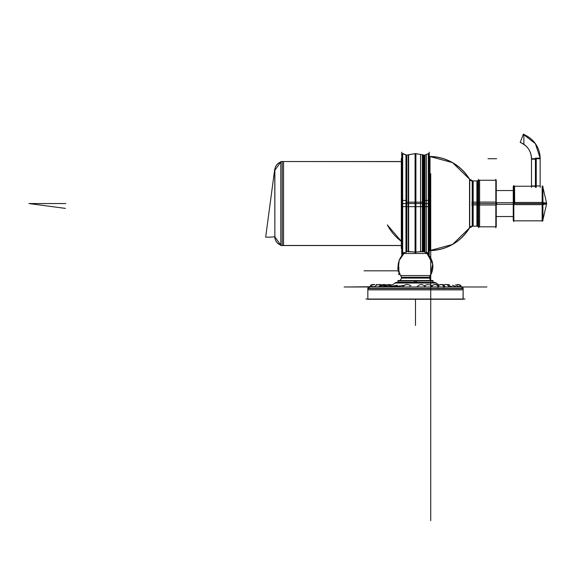 <?xml version="1.0" encoding="UTF-8"?>
<svg xmlns="http://www.w3.org/2000/svg" width="579" height="579" viewBox="0 0 579 579"><rect width="100%" height="100%" fill="white"/><g stroke="black" fill="none" stroke-linecap="round" stroke-linejoin="round"><path stroke-width="0.87" d="M420.571 155.259L420.571 251.814M429.256 206.493L429.669 206.493L429.669 156.439L429.256 156.439M429.256 200.58L429.669 200.58L429.669 250.635L429.256 250.635M426.347 154.492L426.347 252.582M423.329 155.259L423.329 251.814M540.142 159.341A26.069 26.069 0 0 0 523.286 134.328L520.224 142.434A17.421 17.421 0 0 1 531.5 159.138L535.416 159.225M523.872 134.538A26.091 26.091 0 0 1 540.164 158.161A26.091 26.091 0 0 0 523.872 134.538A26.091 26.091 0 0 1 540.164 158.161A26.091 26.091 0 0 0 523.872 134.538A26.091 26.091 0 0 1 540.164 158.161L535.416 158.161L535.416 187.357M523.872 144.33A17.406 17.406 0 0 1 531.486 158.718A17.406 17.406 0 0 0 523.872 144.33A17.406 17.406 0 0 1 531.486 158.718A17.406 17.406 0 0 0 523.872 144.33A17.406 17.406 0 0 1 531.486 158.718L535.828 158.718L531.486 158.718L535.828 158.718L535.828 186.8C541.43 186.192 541.43 186.192 535.828 186.8C530.234 186.192 530.234 186.192 535.828 186.8L535.828 158.718L531.486 158.718M540.171 158.718L535.828 158.718L540.171 158.718L535.828 158.718L535.828 186.8L535.828 158.718L540.171 158.718M531.486 185.939L535.828 185.939L535.828 187.328L535.828 185.939L540.171 185.939M536.241 187.357L536.241 158.161M535.416 186.243L513.255 186.243L513.255 204.626L542.147 204.626L542.147 185.881M542.342 204.626L542.914 204.626L542.914 186.243M514.572 186.243L514.673 203.54L513.284 203.54L514.673 203.54C514.673 225.846 514.673 225.846 514.673 203.54M542.147 220.831L513.255 220.831L513.255 202.455L542.147 202.455M542.342 202.455L542.914 202.455L542.914 220.831L542.147 221.192L542.147 202.426M542.914 202.52A36.615 2.302 0 0 1 546.685 203.54L542.342 203.54C542.342 225.846 542.342 225.846 542.342 203.54L546.685 203.54A36.615 2.302 0 0 1 542.914 204.553M542.342 209.67L542.342 186.243M513.826 185.512L513.826 221.562M496.246 204.351L513.255 204.351M496.833 203.54C496.833 186.778 496.833 186.778 496.833 203.54L496.246 203.54L496.833 203.54C496.833 220.295 496.833 220.295 496.833 203.54M496.246 202.722L513.255 202.722M495.834 179.331L495.834 227.742M478.196 205.002L496.246 205.002L496.246 180.264L478.196 180.264L478.196 205.002M479.615 203.54L479.615 180.264L479.615 203.54L478.232 203.54L479.615 203.54L479.615 226.809L479.615 203.54M478.196 226.809L478.196 202.078L496.246 202.078L496.246 226.809L478.196 226.809M478.609 179.331L478.609 227.742M523.872 134.125L523.872 144.743M398.077 280.981L433.295 280.96L397.73 280.96A3.315 3.308 90 0 0 398.113 280.981L398.048 282.255L432.897 282.414M430.125 275.879A3.315 3.315 0 0 0 429.596 277.667A3.315 3.315 90 0 0 431.304 280.569A3.315 3.315 -90 0 1 429.596 277.667A3.315 3.315 0 0 1 430.125 275.879A3.315 3.315 0 0 0 429.596 277.667L401.385 277.667A3.315 3.315 0 0 0 400.863 275.879A3.315 3.315 0 0 1 401.385 277.667L429.596 277.667A3.315 3.315 0 0 1 430.125 275.879A3.315 3.315 0 0 0 429.596 277.667L401.385 277.667A3.315 3.315 0 0 1 399.684 280.569A3.315 3.315 0 0 0 401.385 277.667A3.315 3.315 0 0 1 399.684 280.569A3.315 3.315 0 0 0 400.863 275.879A3.315 3.315 0 0 1 401.385 277.667L429.596 277.667A3.315 3.315 90 0 0 431.304 280.569A3.315 3.315 -90 0 1 429.596 277.667L401.385 277.667A3.315 3.315 0 0 1 399.684 280.569A3.315 3.315 0 0 0 401.363 277.254L429.618 277.254L429.604 277.855M401.363 278.086L429.618 278.086A3.315 3.315 0 0 1 430.363 275.546L400.646 275.546A3.315 3.308 90 0 1 401.392 278.086L401.363 278.086A3.315 3.315 0 0 0 400.617 275.546A3.315 3.315 0 0 1 401.363 278.086M429.596 278.086A3.315 3.308 90 0 1 430.335 275.546L430.363 275.546A3.315 3.315 0 0 0 429.618 278.086L430.363 275.546L429.596 278.086M432.904 280.981L433.258 280.96A3.315 3.308 90 0 1 432.875 280.981L432.875 280.569L414.398 280.569L414.398 282.255M431.275 280.569A3.315 3.308 90 0 1 429.596 277.254L429.618 277.254A3.315 3.315 0 0 0 431.304 280.569A3.315 3.315 0 0 1 429.618 277.254M399.713 280.569A3.315 3.308 90 0 0 401.392 277.254L401.363 277.254A3.315 3.315 0 0 1 399.684 280.569M416.583 282.255L416.583 280.569L398.106 280.569L398.106 280.96M427.02 253.493A17.384 17.348 90 0 1 430.298 275.546M403.961 253.493A17.384 17.348 90 0 0 398.287 268.721M398.895 271.558A17.384 17.348 90 0 0 400.682 275.546A17.384 17.384 0 0 1 399.705 273.773M430.327 275.546L432.687 263.923L427.049 253.493L432.687 263.923L430.327 275.546A17.384 17.384 0 0 0 427.049 253.493A17.384 17.384 90 0 1 432.875 266.485A17.384 17.384 0 0 1 430.327 275.546A17.384 17.384 0 0 0 432.875 266.485A17.384 17.384 0 0 1 430.327 275.546A17.384 17.384 0 0 0 427.049 253.493L415.49 253.493L427.049 253.493A17.384 17.384 90 0 1 432.875 266.485A17.384 17.384 0 0 1 430.327 275.546A17.384 17.384 0 0 0 432.875 266.485A17.384 17.384 -90 0 0 427.049 253.493L403.939 253.493A17.384 17.384 0 0 0 398.128 267.397A17.384 17.384 0 0 1 403.939 253.493L427.049 253.493A17.384 17.384 90 0 1 432.875 266.485A17.384 17.384 -90 0 0 427.049 253.493L415.49 253.493L415.49 252.154L415.49 253.493L403.939 253.493A17.384 17.384 0 0 0 398.128 267.397L398.128 267.397A17.384 17.384 0 0 1 403.939 253.493A17.384 17.384 0 0 0 398.287 268.974A17.384 17.384 0 0 1 403.939 253.493L415.49 253.493L415.49 252.154L408.238 251.373L415.49 252.154L415.49 203.54L415.49 252.154L424.61 251.358L424.602 203.54L422.728 203.54L422.728 251.38L422.728 203.54L424.602 203.54L424.61 251.358L422.793 251.358L424.61 251.358L424.602 203.54L428.322 203.54L424.602 203.54L424.602 155.194L424.61 251.358L422.793 251.358L424.61 251.358L424.602 203.54L428.322 203.54L428.322 153.71L428.713 153.558L428.699 203.54L428.699 153.558L429.256 154.115M399.684 273.729A17.384 17.384 0 0 0 400.654 275.546A17.384 17.384 0 0 1 399.684 273.729A17.384 17.384 0 0 0 400.654 275.546A17.384 17.384 0 0 1 399.684 273.729A17.384 17.384 0 0 0 400.024 274.424A17.384 17.384 0 0 1 399.684 273.729L400.024 274.424L399.684 273.729M398.866 270.386L398.128 267.397A17.384 17.384 0 0 1 403.939 253.493L399.163 260.521L398.287 268.974L399.163 260.521L403.939 253.493L415.49 253.493L415.49 252.154L415.49 253.493M408.253 251.38L408.253 203.54L408.253 251.38L408.253 203.54L408.253 251.38L408.253 203.54L406.378 203.54L406.378 158.632L406.378 251.358L415.49 252.154L406.378 251.358L406.378 203.54L402.658 203.54L402.658 253.363L402.666 200.406L402.658 253.37L401.725 252.965L402.282 253.515L402.282 153.558L402.282 203.54L401.725 203.54L402.282 203.54L402.282 253.515L402.658 253.363L402.658 203.54L406.378 203.54L406.378 251.358L408.238 251.373L406.378 251.358L406.378 203.54L408.253 203.54L406.378 203.54L406.378 155.194L406.378 203.54L408.253 203.54L408.253 154.861L406.378 155.194L402.658 153.71L402.658 203.54L406.378 203.54L402.658 203.54L406.378 203.54L406.378 251.358L408.188 251.358M407.869 202.194A20.88 0.579 0 0 1 415.903 202.151L415.903 252.61M408.636 203.54L422.344 203.54L415.49 203.54L415.49 153.565L415.49 203.54L408.636 203.54L415.49 203.54L415.49 252.154L415.49 203.54L405.966 203.54L415.49 203.54L415.49 252.154L422.793 251.358M415.078 252.61L415.078 202.151A20.88 0.579 0 0 1 423.119 202.194M425.015 251.554L425.015 202.158L422.344 202.151L422.344 252.031M424.183 251.894L428.612 253.66L428.612 200.392L424.183 200.5L424.183 251.764M429.104 200.457L428.612 200.399L428.713 253.515L428.612 203.54L429.256 203.54L428.699 203.54L428.699 253.515L428.322 253.363L428.322 153.71L424.602 155.194L422.728 154.861L422.728 251.38L422.728 203.54L424.602 203.54L422.728 203.54L422.728 251.38M406.791 251.764L406.791 200.5L402.369 200.392L402.369 253.66L406.791 251.894M408.636 252.031L408.636 202.151L405.966 202.158L405.966 251.554M408.586 251.358L405.951 251.358M408.636 154.702L408.636 206.602L405.966 206.573L405.966 155.179M406.791 206.573L402.369 206.689L402.369 153.413L406.791 155.179L406.791 206.573M402.267 153.558L402.666 153.717L401.725 154.108L402.658 153.703L402.658 206.667L402.666 153.717L402.267 153.558L402.369 206.674L401.877 206.616M402.369 203.54L406.791 203.54L401.725 203.54L402.282 203.54L402.282 158.632M402.658 153.71L402.658 203.54L402.369 153.413M401.877 200.457L402.369 200.399L402.267 253.515L403.939 252.466M401.725 255.006L401.725 152.132M401.725 206.356L401.312 206.356L401.312 158.632L401.725 158.632M401.725 200.718L401.312 200.718L401.312 248.449L401.725 248.449M420.549 155.259L420.549 251.814M423.459 251.814L423.459 155.259M429.256 152.132L429.256 255.006M428.612 206.674L429.104 206.616M428.322 206.667L428.322 153.71L428.315 206.667M428.713 206.674L428.713 153.558L428.322 153.71L428.322 203.54L424.602 203.54L428.322 203.54L428.322 153.71L428.322 253.37L429.256 252.965L428.699 253.515M428.612 153.413L428.612 206.689L424.19 206.573L424.19 155.179M425.015 155.179L425.015 206.573L422.344 206.602L422.344 154.702L422.728 154.861L422.728 203.54L424.602 203.54L424.602 158.61M422.344 154.723L415.078 153.573L415.078 206.674A20.88 1.31 0 0 0 423.119 206.587M408.246 206.594A20.88 1.31 0 0 0 415.903 206.674L415.903 153.573L408.636 154.723M406.378 158.632L406.378 203.54L408.253 203.54L408.253 154.861L415.49 153.565L422.728 154.861M425.029 251.358L422.395 251.358M398.692 269.857L397.874 269.503L397.874 267.107M398.547 269.423L398.128 267.397L398.547 269.423M399.387 271.696L398.287 271.385L398.287 269.684L398.287 271.385L398.859 271.551A17.384 17.384 0 0 0 399.445 273.172A17.384 17.384 0 0 1 398.859 271.551L398.859 271.551M398.866 266.861L398.866 274.757L399.676 273.701A17.384 17.384 0 0 1 399.648 273.635A17.384 17.384 0 0 0 399.676 273.701M477.653 202.361L477.653 222.264L478.782 221.641M477.653 204.713L477.653 184.81L478.782 185.432M477.653 180.771L477.653 226.309M477.537 204.886L476.524 204.952M477.335 226.042L477.653 225.434L476.915 226.165L476.915 180.909L477.653 181.647L477.335 181.039M477.537 202.187L476.524 202.122M471.813 202.114L477.335 202.114L477.335 226.165L472.638 226.165M471.921 203.54L473.152 203.54L473.152 226.165L473.152 180.909L473.152 203.54L471.921 203.54M472.225 226.165L472.225 180.909A2.909 2.909 0 0 1 469.728 179.49L469.728 227.59A2.909 2.909 0 0 1 472.225 226.165L472.225 180.909A2.909 2.909 0 0 1 469.728 179.49A2.909 2.909 0 0 0 472.225 180.909L472.225 203.54L472.225 180.909A2.909 2.909 0 0 1 469.728 179.49C460.471 164.935 447.227 157.264 430.002 156.46A47.08 47.08 0 0 1 469.54 179.179L469.54 227.909A47.08 47.08 0 0 1 430.002 250.613C447.227 249.81 460.471 242.138 469.728 227.59A2.909 2.909 0 0 1 472.225 226.165A2.909 2.909 0 0 0 469.728 227.59L469.728 179.49L469.728 227.59A2.909 2.909 0 0 1 472.225 226.165L472.225 180.909A2.909 2.909 0 0 1 469.728 179.49L469.728 227.59A2.909 2.909 0 0 1 472.225 226.165L472.225 203.54L472.225 226.165M471.813 204.959L477.335 204.959L477.335 180.909L472.638 180.909M472.638 226.194L472.638 180.88A2.909 2.909 0 0 1 469.54 179.114A2.909 2.909 0 0 0 472.638 180.88L469.54 179.114L472.638 180.923A2.909 2.902 0 0 1 469.54 179.164A47.08 47.08 0 0 0 430.002 156.46L430.002 203.54L430.002 156.46A47.08 47.08 0 0 1 469.54 179.179A47.08 47.08 0 0 0 429.669 156.46A47.08 47.08 0 0 1 469.54 179.179A47.08 47.08 0 0 0 430.002 156.46L430.002 250.613A47.08 47.08 0 0 0 469.54 227.902A47.08 47.08 0 0 1 430.002 250.613L430.002 156.46L430.002 250.613A47.08 47.08 0 0 0 469.54 227.902A2.909 2.902 0 0 1 472.638 226.15L472.638 226.194A2.909 2.909 0 0 0 469.54 227.96A2.909 2.909 0 0 1 472.638 226.194L469.54 227.96M429.669 156.525A47.08 46.986 30.7 0 1 469.54 179.316M387.373 224.898A47.08 46.986 30.7 0 0 401.725 241.617M429.669 250.548A47.08 46.986 30.7 0 0 469.54 227.902L452.561 244.447L429.669 250.613L452.561 244.447L469.54 227.902M401.312 245.46L280.815 245.46L280.815 161.534L401.312 161.621M282.234 161.534L280.844 161.534L282.234 161.534L282.234 245.539L280.844 245.539L282.234 245.539M280.844 245.539L280.844 161.534M274.859 170.219A8.685 8.685 0 0 1 280.815 161.975A8.685 8.685 0 0 0 274.859 170.219A8.685 8.685 0 0 1 280.815 161.975A8.685 8.685 0 0 0 274.859 170.219A8.685 8.685 0 0 1 280.815 161.975L274.859 170.219L280.815 161.975A8.685 8.685 0 0 0 274.866 170.631A8.685 8.685 0 0 1 280.815 161.975A8.685 8.685 0 0 0 274.866 170.631A8.685 8.685 0 0 1 280.815 161.975M283.544 161.534L283.544 245.539L401.312 245.539L283.544 245.539L283.544 161.534L401.312 161.534L283.544 161.534L283.544 245.539L401.312 245.539L283.544 245.539L283.544 161.534L401.312 161.534L283.544 161.534M280.815 245.098A8.685 8.685 0 0 1 274.859 236.854A8.685 8.685 0 0 0 280.815 245.098A8.685 8.685 0 0 1 274.859 236.854A8.685 8.685 0 0 0 280.815 245.098L274.859 236.854A8.685 8.685 0 0 0 280.815 245.098L274.859 236.854M274.859 170.284A8.685 8.663 0 0 1 280.815 162.055M274.859 236.789A8.685 8.663 0 0 0 280.815 245.018M274.859 238.186L274.859 168.887M274.772 236.449A248.08 7.665 -172.4 0 1 265.674 237.129L274.678 169.524A248.08 247.957 7.6 0 1 274.859 170.856M274.859 213.969L274.859 219.115M274.859 233.764L274.859 235.392M274.772 236.869A248.08 247.588 180 0 0 274.859 236.218M274.859 236.283L274.772 170.139A248.08 248.08 0 0 1 274.859 170.791A248.08 248.08 0 0 0 274.685 169.488A248.08 248.08 0 0 1 274.859 170.791A248.08 248.08 0 0 0 274.772 170.139L274.685 169.488M395.956 282.414L435.032 282.414M365.935 299.046L465.046 299.046M463.142 288.429L463.142 299.256L463.142 288.429L463.048 299.256L367.839 299.256L367.839 288.429A1.657 1.657 0 0 1 369.496 286.981A1.657 1.657 0 0 0 367.853 288.429L463.142 288.429A1.657 1.657 0 0 0 461.485 286.981A1.657 1.657 0 0 1 463.128 288.429A1.657 1.657 0 0 0 461.485 286.981L461.485 286.981A1.657 1.657 0 0 1 463.128 288.429L463.142 299.256L463.142 288.429A1.657 1.657 0 0 0 461.485 286.981L481.764 286.981M367.839 288.458L367.839 289.847L367.839 288.458M463.142 289.847L463.142 288.458L463.142 289.847L367.839 289.847M461.398 286.981L460.739 285.519L458.163 284.477L459.914 284.882L461.398 286.981A1.657 1.65 90 0 1 463.034 288.429M373.194 284.506L371.074 284.882L369.59 286.981A1.657 1.65 90 0 0 367.947 288.429M463.142 299.046L463.142 288.639L367.839 288.639L463.142 288.639L367.839 288.639L463.142 288.639L463.142 299.046L463.142 288.639L367.839 288.639L367.839 299.046M367.658 286.981L463.323 286.981L367.658 286.981M439.077 285.034A21.749 21.705 90 0 1 435.719 282.784L436.067 283.03A21.749 21.749 0 0 0 439.099 285.02A21.749 21.749 0 0 1 436.067 283.03L394.914 283.03A2.909 2.909 90 0 0 394.914 283.03A2.909 2.909 -90 0 1 394.921 283.03A21.749 21.749 0 0 1 392.49 284.68A21.749 21.749 0 0 0 394.914 283.03A2.909 2.909 -90 0 1 394.921 283.03A2.909 2.909 90 0 0 394.914 283.03A2.909 2.909 -90 0 1 394.921 283.03L436.067 283.03L394.914 283.03M392.569 284.658A21.749 21.705 90 0 0 395.269 282.784A2.909 2.909 -90 0 1 396.709 282.414A2.909 2.909 90 0 0 395.291 282.784A2.909 2.909 -90 0 1 396.709 282.414A2.909 2.909 90 0 0 395.291 282.784A2.909 2.909 -90 0 1 396.709 282.414L396.868 282.422A2.909 2.909 90 0 0 395.291 282.784L435.755 282.784M434.243 282.414A2.909 2.902 90 0 1 435.654 282.784M396.745 282.414A2.909 2.902 90 0 0 395.327 282.784M435.697 282.784A2.909 2.909 90 0 0 434.279 282.414A2.909 2.909 -90 0 1 435.697 282.784A2.909 2.909 90 0 0 434.279 282.414A2.909 2.909 -90 0 1 435.697 282.784A2.909 2.909 90 0 0 434.279 282.414L436.19 283.138L434.279 282.414M402.81 286.981L402.637 286.467L402.622 286.981L371.913 286.981M395.529 286.728L363.959 286.981M395.768 286.981L395.703 286.453L395.652 286.981M389.32 286.981L389.283 286.453L397.353 285.259L389.131 286.605L389.11 286.981L357.417 286.981M383.696 286.981L383.551 286.467L391.209 285.129L388.306 284.477L385.042 285.331L383.349 286.981L352.459 286.981M378.941 286.981L378.659 286.496L385.737 284.991L383.218 284.477L380.027 285.36L378.456 286.981L349.217 286.981M374.649 286.692L347.784 286.981M375.185 286.981L374.627 286.981L374.736 286.562L376.668 284.998L379.042 284.477L381.091 284.854M372.529 286.981L356.751 286.981M460.826 286.619L461.079 286.981M461.137 286.981A0.528 0.456 90 0 0 460.797 286.475L461.137 286.981A0.528 0.456 90 0 0 460.797 286.475A0.528 0.456 -90 0 1 461.137 286.981A0.528 0.456 90 0 0 460.797 286.475M470.821 286.981L460.167 286.981M460.262 286.981A0.528 0.492 90 0 0 459.306 286.771A0.528 0.492 -90 0 1 460.262 286.981A0.528 0.492 90 0 0 459.306 286.771A0.528 0.492 90 0 1 460.262 286.981L459.27 286.981M457.309 286.981A0.376 0.369 -90 0 1 457.678 286.605A0.376 0.369 -90 0 1 458.047 286.981M458.17 286.981A0.528 0.521 90 0 0 457.649 286.453A0.528 0.521 90 0 0 457.128 286.981L458.17 286.981A0.528 0.521 90 0 0 457.649 286.453A0.528 0.521 90 0 0 457.128 286.981A0.528 0.521 -90 0 1 457.649 286.453A0.528 0.521 -90 0 1 458.17 286.981A0.528 0.521 90 0 0 457.649 286.453A0.528 0.521 90 0 0 457.128 286.981M454.008 286.981A0.376 0.376 -90 0 1 454.385 286.605A0.376 0.376 -90 0 1 454.761 286.981M454.906 286.981A0.528 0.528 90 0 0 454.385 286.453A0.528 0.528 90 0 0 453.856 286.981L454.906 286.981A0.528 0.528 90 0 0 454.385 286.453A0.528 0.528 90 0 0 453.856 286.981A0.528 0.528 -90 0 1 454.385 286.453A0.528 0.528 -90 0 1 454.906 286.981A0.528 0.528 90 0 0 454.385 286.453A0.528 0.528 90 0 0 453.856 286.981M449.659 286.981A0.376 0.369 90 0 1 450.035 286.605A0.376 0.369 90 0 1 450.404 286.981L445.526 286.981M450.578 286.981A0.528 0.521 -90 0 0 450.057 286.453A0.528 0.521 -90 0 0 449.528 286.981L450.578 286.981A0.528 0.521 -90 0 0 450.057 286.453A0.528 0.521 -90 0 0 449.528 286.981A0.528 0.521 90 0 1 450.057 286.453A0.528 0.521 90 0 1 450.578 286.981A0.528 0.521 -90 0 0 450.057 286.453A0.528 0.521 -90 0 0 449.528 286.981M444.382 286.981L435.111 286.981M445.287 286.981A0.528 0.507 -90 0 0 444.781 286.453A0.528 0.507 -90 0 0 444.281 286.981L445.287 286.981A0.528 0.507 -90 0 0 444.781 286.453A0.528 0.507 -90 0 0 444.281 286.981A0.528 0.507 90 0 1 444.781 286.453A0.528 0.507 90 0 1 445.287 286.981A0.528 0.507 -90 0 0 444.781 286.453A0.528 0.507 -90 0 0 444.281 286.981M438.31 286.981L424.168 286.981M439.186 286.981A0.528 0.47 -90 0 0 438.245 286.981L439.186 286.981A0.528 0.47 -90 0 0 438.245 286.981A0.528 0.47 90 0 1 439.186 286.981A0.528 0.47 -90 0 0 438.245 286.981M438.086 286.229L438.093 286.214C436.732 282.776 430.682 285.44 431.529 286.981L432.708 285.136L434.901 284.477L437.131 285.15L438.093 286.207C440.018 283.898 441.929 283.927 443.811 286.316M431.616 286.981L412.986 286.981M432.433 286.981A0.528 0.427 -90 0 0 431.587 286.981L432.433 286.981A0.528 0.427 -90 0 0 431.587 286.981A0.528 0.427 90 0 1 432.433 286.981A0.528 0.427 -90 0 0 431.587 286.981M425.225 286.981A0.528 0.369 -90 0 0 424.516 286.8A0.528 0.369 -90 0 1 425.225 286.981A0.528 0.369 -90 0 0 424.516 286.793A0.528 0.369 90 0 1 425.225 286.981L401.869 286.981M417.112 286.981L391.129 286.981M417.749 286.981L417.148 286.981L417.749 286.981L417.148 286.981L417.749 286.981L417.249 286.583L419.008 285.056L421.461 284.477L425.066 285.86M409.686 286.981L381.047 286.981M410.207 286.981L409.758 286.981L410.207 286.981L409.758 286.981L410.207 286.981L409.881 286.511L409.715 286.981M513.826 203.54L542.147 203.54L513.826 203.54M478.609 203.54L495.834 203.54L478.609 203.54M430.725 282.255L430.725 519.24C430.725 505.387 430.725 505.387 430.725 519.24L430.725 405.097L430.725 519.24C430.725 505.387 430.725 505.387 430.725 519.24L430.725 243.158M430.725 282.784L430.725 274.866M430.725 283.095L430.725 519.24C430.725 505.387 430.725 505.387 430.725 519.24L430.725 289.529M430.725 181.893L430.725 246.024M430.725 272.246L430.725 299.256M429.256 203.54L424.183 203.54L429.104 203.54L428.612 203.54L428.699 156.439M496.659 158.718L488.01 158.718L496.659 158.718M535.828 187.357L535.828 158.161L535.828 187.357M430.725 453.56L430.725 472.232L430.725 453.56M415.49 282.255L415.49 280.569L415.49 282.255M428.322 250.635L428.322 203.54L428.322 250.635M422.344 203.54L415.49 203.54L422.344 203.54L415.49 203.54L415.49 158.632M415.49 299.256L415.49 325.434L415.49 299.256M401.385 277.667A3.315 3.315 0 0 0 400.863 275.879M429.596 277.667A3.315 3.315 90 0 0 431.304 280.569L430.646 280.091M430.725 267.607L430.725 290.549M430.725 298.938L430.725 270.769M430.725 302.318L430.725 304.033L430.725 302.318M430.725 507.877L430.725 506.162L430.725 507.877M398.287 270.813L364.046 270.813L398.287 270.813M415.078 203.54L423.119 203.54L415.078 203.54M407.869 203.54L415.903 203.54L407.869 203.54M400.132 274.627A17.384 17.384 0 0 0 400.654 275.546A17.384 17.384 0 0 1 400.132 274.627L400.654 275.546L400.132 274.627M401.725 203.54L402.282 203.54L402.282 248.449M430.725 240.046L430.725 289.471M428.612 203.54L429.104 203.54L428.612 203.54L428.699 250.635M476.915 217.849L476.915 203.54L472.638 203.54L476.915 203.54L472.638 203.54L476.915 203.54L476.915 217.849L476.915 189.224M28.95 203.54L65.745 203.54L28.95 203.54L65.427 208.397M469.728 179.49L469.728 227.59M429.669 156.46A47.08 47.08 0 0 1 469.54 179.179A47.08 47.08 0 0 0 429.669 156.46L452.561 162.634L469.54 179.179L452.561 162.634L429.669 156.46M430.725 272.116L430.725 288.429M280.815 161.534L401.312 161.534L280.815 161.534M542.342 203.54C542.342 225.846 542.342 225.846 542.342 203.54M478.196 203.54L496.246 203.54L478.196 203.54M430.725 516.909L430.725 408.883L430.725 516.909M430.725 340.322L430.725 354.276L430.725 340.322M430.725 280.352L430.725 274.808M430.725 289.5L430.725 173.895L430.725 289.5M369.59 286.981L369.634 286.981A1.657 1.657 90 0 0 367.853 288.429A1.657 1.657 0 0 1 369.496 286.981A1.657 1.657 0 0 0 367.853 288.429A1.657 1.657 0 0 1 369.496 286.981L354.471 286.981M430.725 282.414L430.725 280.981L430.725 282.414M430.725 280.96L430.725 276.226L430.725 280.96M430.725 520.695L430.725 405.097L430.725 520.695M430.725 173.736L430.725 289.334L430.725 173.736M430.725 289.666L430.725 405.264L430.725 289.666M430.725 291.476L430.725 248.311L430.725 291.476M430.725 280.663L430.725 280.098L430.725 280.663M430.725 315.034L430.725 330.703L430.725 315.034M430.725 254.818L430.725 283.008L430.725 254.818M402.622 286.981L367.716 286.981M395.595 286.981L359.631 286.981M361.817 286.981L353.067 286.981M353.291 286.981L345.185 286.981M344.925 286.981L344.085 286.981M374.729 284.6L371.407 285.165L370.198 286.981L350.447 286.981M353.233 286.981L347.697 286.981M367.846 288.798L369.663 286.989L352.314 286.981M358.654 286.981L360.16 286.981M461.325 286.989L463.135 288.798L461.485 286.981L485.795 286.981M486.903 286.981L483.197 286.981M480.534 286.981L486.056 286.981M477.747 286.981L483.291 286.981M457.388 284.557L459.4 284.781L460.862 286.981L476.51 286.981M474.324 286.981L478.674 286.981M459.588 286.981L472.334 286.981M457.555 286.981L464.438 286.981M454.269 286.981L455.116 286.981M454.37 286.981L455.217 286.981M450.129 286.981L444.904 286.981M444.94 286.981L433.794 286.981M438.947 286.981L422.178 286.981M415.613 286.981L410.388 286.981M405.047 286.981L398.736 286.981M394.762 286.981L387.539 286.981M377.103 286.981L385.042 286.981M430.725 173.903L430.725 285.107M430.725 258.104L430.725 242.796L430.725 258.104M438.976 286.981L426.173 286.981M445.092 286.981L436.45 286.981M450.404 286.981L446.148 286.981M459.465 286.981L469.294 286.981M356.657 286.981L361.687 286.981M520.224 142.434C527.505 145.618 531.261 151.191 531.479 159.138C531.261 151.191 527.505 145.618 520.224 142.434M523.293 134.314L535.38 143.65L540.164 158.161L535.38 143.65L523.293 134.314M540.171 187.357L540.171 158.161M531.486 187.357L531.486 159.138M513.284 186.243L514.145 186.243M514.673 220.831L513.284 220.831M542.914 219.723L546.685 203.54L542.914 219.723M542.914 187.35L546.685 203.54L542.914 187.35M496.833 190.549L513.255 190.549M496.833 216.524L513.255 216.524M479.615 180.264L478.232 180.264M479.615 226.809L478.232 226.809M429.719 278.557L430.074 279.382M432.875 282.255L432.875 280.981M427.049 253.703L427.049 253.204M403.939 253.204L403.939 253.703M428.322 253.363L427.049 252.466M399.959 273.382L398.866 274.757L399.959 273.382M478.392 221.533L477.653 222.264M478.392 185.548L477.653 184.81M473.152 226.165L471.921 226.165M473.152 180.909L471.921 180.909M387.329 224.963L401.725 241.732M469.931 227.243L470.206 226.758M280.815 245.539L401.312 245.539L280.815 245.539M367.839 288.429L367.839 299.256L367.839 288.429M436.074 283.037L439.099 285.02M396.709 282.414L394.791 283.138L396.868 282.422M402.637 286.467L404.895 284.955L407.355 284.477L410.96 285.534L407.348 284.477L405.264 284.817L402.499 286.619M402.434 287.039L402.767 286.359M395.486 286.981L395.703 286.453L395.486 286.981L395.703 286.453L395.486 286.981L395.703 286.453L403.997 285.396L395.551 286.605M395.486 287.003L395.833 286.352L395.486 287.003M389.414 286.352L389.066 286.996M389.066 286.981L389.283 286.453L389.066 286.981M383.682 286.359L383.341 287.032M383.341 286.981L383.551 286.467M371.877 286.706L372.159 286.214M373.274 284.499L372.818 284.477M374.917 284.564L374.012 284.484M377.638 284.651L376.35 284.506L377.638 284.651M381.402 284.752L379.759 284.521L381.402 284.752M384.13 284.542L386.135 284.839M389.334 284.557L391.715 284.911M438.491 284.68L439.266 284.911L438.491 284.68M441.647 284.557L444.853 284.839L441.647 284.557M449.586 284.752L446.858 284.542M457.714 284.499L456.976 284.484M455.485 284.788L459.321 286.981M452.525 285.186L456.773 286.981L452.525 285.186M448.573 285.679L453.292 286.981L448.573 285.679M448.971 286.981C447.14 283.797 445.36 283.587 443.637 286.344M438.035 287.597C436.233 284.665 444.52 282.784 443.825 287.597M424.602 286.547L424.487 286.945M432.1 286.504C431.724 283.992 424.277 284.028 424.516 286.793L424.516 286.793M424.508 287.141L424.689 286.475M417.133 286.981L417.249 286.583M409.722 287.075L410.026 286.381L409.722 287.075"/></g></svg>
